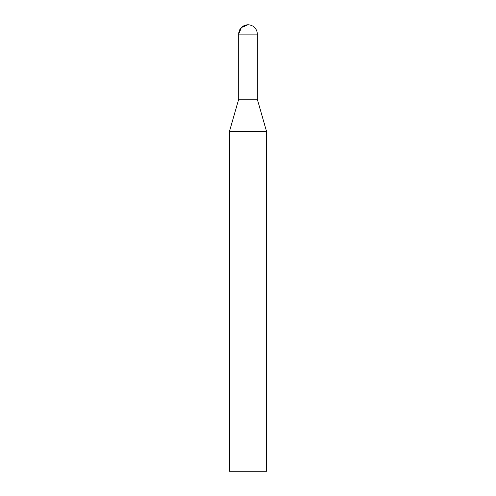 <?xml version="1.0" encoding="UTF-8"?>
<svg xmlns="http://www.w3.org/2000/svg" width="496" height="496" viewBox="0 0 496 496"><rect width="100%" height="100%" fill="white"/><g stroke="black" fill="none" stroke-linecap="round" stroke-linejoin="round"><path stroke-width="0.74" d="M229.4 471.2L266.6 471.2L266.6 131.632L229.4 131.632L229.4 471.2M266.6 131.632L257.3 99.2L257.3 34.1L238.7 34.1C239.252 28.452 242.352 25.352 248 24.8A9.3 9.3 0 0 0 238.7 34.1L238.706 99.2L257.3 99.2L238.706 99.2L229.4 131.632M248 34.1L248 24.8L241.422 27.522L238.7 34.1L238.706 99.2L248 99.2M257.3 34.1A9.3 9.3 0 0 0 248 24.8"/></g></svg>

